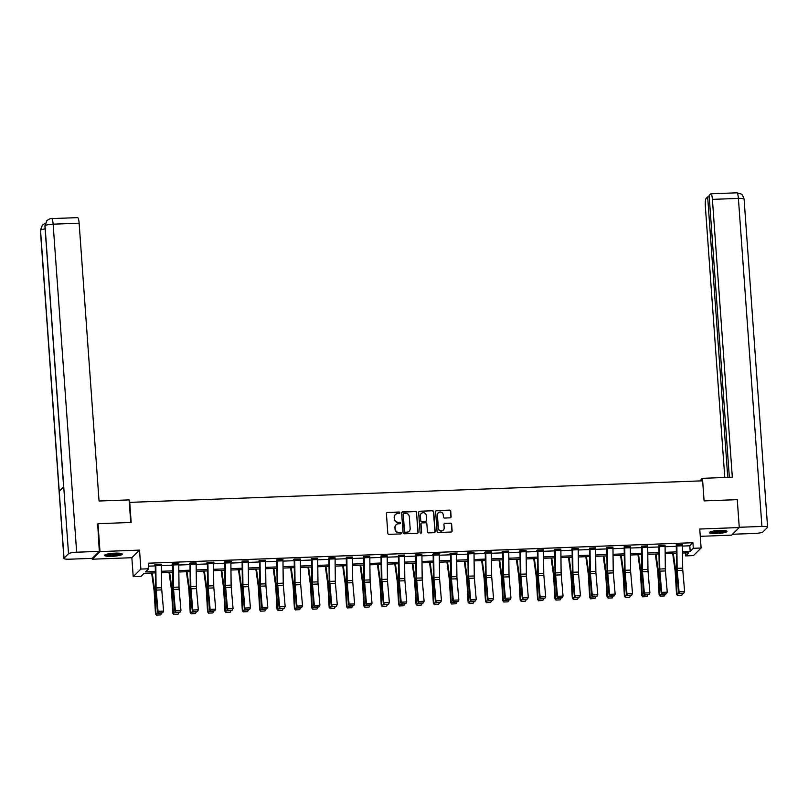 <?xml version="1.0" encoding="UTF-8"?>
<svg xmlns="http://www.w3.org/2000/svg" width="808" height="808" viewBox="0 0 808 808"><rect width="100%" height="100%" fill="white"/><g stroke="black" fill="none" stroke-linecap="round" stroke-linejoin="round"><path stroke-width="1.21" d="M399.849 512.767A0.778 0.758 45.3 0 0 399.031 512.019L387.416 512.464A1.111 1.081 45.3 0 0 386.406 513.595L387.82 533.31A1.111 1.081 45.3 0 0 388.991 534.361L400.606 533.926A0.778 0.758 45.3 0 0 401.313 533.129A0.778 0.758 45.3 0 0 400.495 532.391L398.99 532.452A3.565 3.444 45.3 0 1 395.243 529.078L395.122 527.432A3.565 3.444 45.3 0 1 398.364 523.796L399.869 523.746A0.778 0.758 45.3 0 0 400.586 522.948A0.778 0.758 45.3 0 0 399.758 522.21L398.263 522.271A3.565 3.444 45.3 0 1 394.506 518.898L394.395 517.251A3.565 3.444 45.3 0 1 397.637 513.615L399.142 513.555A0.778 0.758 45.3 0 0 399.849 512.767M399.526 513.433A0.778 0.758 45.3 0 0 398.829 512.232L387.214 512.666A1.111 1.081 45.3 0 0 386.618 512.878M400.98 533.805A0.778 0.758 45.3 0 0 400.283 532.603L398.99 532.452M400.253 523.624A0.778 0.758 45.3 0 0 399.556 522.412L398.263 522.271M719.797 530.391A8.858 1.515 175.9 0 0 709.343 532.634A8.858 1.515 175.9 0 0 716.565 533.603A8.858 1.515 175.9 0 0 727.008 531.361A8.858 1.515 175.9 0 0 719.797 530.391M115.029 553.147A8.858 1.515 175.9 0 0 104.585 555.379A8.858 1.515 175.9 0 0 111.797 556.348A8.858 1.515 175.9 0 0 122.25 554.116A8.858 1.515 175.9 0 0 115.029 553.147M450.096 517.847A1.111 1.081 45.3 0 0 451.116 516.706L450.723 511.181A1.111 1.081 45.3 0 0 449.551 510.121L436.653 510.606A1.111 1.081 45.3 0 0 435.633 511.747L437.047 531.462A1.111 1.081 45.3 0 0 438.219 532.512L451.116 532.028A1.111 1.081 45.3 0 0 452.126 530.896L451.652 524.21A1.111 1.081 45.3 0 0 450.48 523.16L444.966 523.362A1.111 1.081 45.3 0 0 443.946 524.503L444.188 527.816A2.98 2.879 45.3 0 1 440.259 530.644A2.98 2.879 45.3 0 1 438.34 528.038L437.411 515.06A2.98 2.879 45.3 0 1 441.34 512.232A2.98 2.879 45.3 0 1 443.259 514.837L443.41 516.999A1.111 1.081 45.3 0 0 444.582 518.049L450.096 517.847M682.447 546.077L689.8 545.794L692.91 542.713L693.315 548.299L701.112 548.006L693.436 555.601L685.639 555.894L688.749 552.813L682.528 553.046M97.374 524.321L98 523.705L131.169 522.453L129.734 502.374L702.657 480.821L704.091 500.899L737.27 499.657L739.27 527.543L699.748 529.038L701.112 548.006M98 523.705L100 551.601L92.324 559.197L131.845 557.712L133.209 576.68L140.875 569.074L148.672 568.781L145.561 571.872L155.358 571.498M131.845 557.712L139.521 550.107L100 551.601M139.521 550.107L140.875 569.074M692.91 542.713L148.268 563.206L148.672 568.781M416.736 512.454A1.111 1.081 45.3 0 0 415.565 511.403L402.667 511.888A1.111 1.081 45.3 0 0 401.647 513.019L403.061 532.735A1.111 1.081 45.3 0 0 404.232 533.795L417.13 533.31A1.111 1.081 45.3 0 0 418.14 532.169L416.524 512.666A1.111 1.081 45.3 0 0 415.352 511.605L402.455 512.09A1.111 1.081 45.3 0 0 401.859 512.302M419.655 511.252L432.553 510.767A1.111 1.081 45.3 0 1 433.724 511.817L435.138 531.533A1.111 1.081 45.3 0 1 434.128 532.664L428.604 532.876A1.111 1.081 45.3 0 1 427.432 531.826L426.856 523.826A1.111 1.081 45.3 0 0 425.685 522.776L422.029 522.907A1.111 1.081 45.3 0 0 421.019 524.049L421.614 532.371A0.778 0.758 45.3 0 1 420.584 533.108A0.778 0.758 45.3 0 1 420.079 532.432L418.645 512.383A1.111 1.081 45.3 0 1 419.655 511.252L432.553 510.767M700.273 536.33L731.594 535.149L739.27 527.543M51.641 218.604C51.076 218.2 49.51 218.857 46.955 220.554L45.016 225.695A6.979 1.192 175.9 0 1 53.136 224.169A6.807 1.313 -92.2 0 0 51.641 218.604L77.639 217.625A6.807 1.313 87.8 0 1 79.133 223.2L53.136 224.169L76.659 552.217A6.979 1.192 175.9 0 0 68.528 553.732L63.731 486.79L59.236 491.244L64.034 558.197A6.979 1.192 175.9 0 0 63.913 558.429A6.979 1.192 175.9 0 0 69.599 559.197L92.263 558.348L92.324 559.197M148.48 566.166L155.287 565.903M161.408 565.681L172.659 565.257M178.78 565.024L190.031 564.6M196.142 564.368L207.393 563.944M213.514 563.721L224.765 563.297M230.876 563.065L242.127 562.641M248.248 562.408L259.499 561.984M265.62 561.752L276.871 561.338M282.982 561.106L294.233 560.681M300.354 560.449L311.605 560.025M317.726 559.793L328.967 559.368M335.088 559.146L346.339 558.722M352.46 558.49L363.711 558.065M369.822 557.833L381.073 557.409M387.194 557.187L398.445 556.763M404.566 556.53L415.807 556.106M421.928 555.874L433.179 555.45M439.299 555.227L450.551 554.803M456.661 554.571L467.913 554.147M474.033 553.914L485.285 553.49M491.405 553.258L502.647 552.844M508.767 552.611L520.019 552.187M526.139 551.955L537.391 551.531M543.501 551.298L554.753 550.874M560.873 550.652L572.125 550.228M578.245 549.995L589.497 549.571M595.607 549.339L606.859 548.915M612.979 548.693L624.231 548.268M630.341 548.036L641.592 547.612M647.713 547.38L658.964 546.955M665.085 546.733L676.336 546.309M154.712 564.893L155.237 564.378L154.712 564.893M155.267 564.893L155.53 587.578A8.514 1.636 87.8 0 0 155.692 590.82L157.52 612.02L158.025 611.313L163.59 611.101L161.762 589.89A5.676 1.091 -92.2 0 1 161.651 587.729L161.408 565.398A3.969 0.768 87.8 0 0 161.358 564.166L155.227 564.378M172.084 564.236L172.599 563.721L172.084 564.236M172.639 564.236L172.902 586.921A8.514 1.636 87.8 0 0 173.053 590.163L174.882 611.373L175.387 610.656L180.952 610.444L179.124 589.244A5.676 1.091 -92.2 0 1 179.023 587.083L178.77 564.752A3.969 0.768 87.8 0 0 178.719 563.519L172.599 563.721M189.446 563.58L189.971 563.075L189.446 563.58M190.001 563.59L190.264 586.265A8.514 1.636 87.8 0 0 190.425 589.507L192.254 610.717L192.758 610L198.324 609.798L196.496 588.588A5.676 1.091 -92.2 0 1 196.394 586.426L196.142 564.095A3.969 0.768 87.8 0 0 196.091 562.863L189.971 563.075M206.818 562.934L207.333 562.418L206.818 562.934M213.484 562.681L214.009 562.166L207.333 562.418M224.18 562.277L224.705 561.762L224.18 562.277M230.856 562.025L231.381 561.51L224.705 561.762M242.107 561.631L242.37 584.305A8.514 1.636 87.8 0 0 242.531 587.547L244.359 608.757L244.864 608.04L250.429 607.838L248.601 586.628A5.676 1.091 -92.2 0 1 248.49 584.467L248.248 562.136A3.969 0.768 87.8 0 0 248.197 560.904L242.077 561.116M258.924 560.974L259.439 560.459L258.924 560.974M259.479 560.974L259.742 583.659A8.514 1.636 87.8 0 0 259.893 586.901L261.721 608.101L262.226 607.394L267.791 607.182L265.963 585.972A5.676 1.091 -92.2 0 1 265.862 583.81L265.61 561.479A3.969 0.768 87.8 0 0 265.559 560.247L259.439 560.459M276.286 560.318L276.811 559.803L276.286 560.318M276.841 560.318L277.104 583.002A8.514 1.636 87.8 0 0 277.265 586.244L279.093 607.454L279.598 606.737L285.163 606.525L283.335 585.315A5.676 1.091 -92.2 0 1 283.234 583.164L282.982 560.833A3.969 0.768 87.8 0 0 282.931 559.601L276.811 559.803M293.658 559.661L294.173 559.146L293.658 559.661M300.293 558.924L294.173 559.146M311.545 558.5L311.848 581.699A8.514 1.636 87.8 0 0 311.999 584.931L313.827 606.141L314.332 605.424L319.897 605.222L318.069 584.012A5.676 1.091 -92.2 0 1 317.968 581.851L317.716 559.52A3.969 0.768 87.8 0 0 317.665 558.288L311.585 558.995M328.917 557.843L329.209 581.043A8.514 1.636 87.8 0 0 329.371 584.285L331.199 605.485L331.704 604.778L337.269 604.566L335.441 583.356A5.676 1.091 -92.2 0 1 335.33 581.194L335.088 558.873A3.969 0.768 87.8 0 0 335.037 557.631L328.947 558.338M346.279 557.187L346.582 580.386A8.514 1.636 87.8 0 0 346.733 583.629L348.561 604.839L349.066 604.121L354.631 603.909L352.803 582.709A5.676 1.091 -92.2 0 1 352.702 580.548L352.45 558.217A3.969 0.768 87.8 0 0 352.399 556.985L346.319 557.682M363.651 556.54L363.943 579.73A8.514 1.636 87.8 0 0 364.105 582.972L365.933 604.182L366.438 603.465L372.003 603.263L370.175 582.053A5.676 1.091 -92.2 0 1 370.074 579.891L369.822 557.56A3.969 0.768 87.8 0 0 369.771 556.328L363.681 557.025M381.012 555.884L381.315 579.084A8.514 1.636 87.8 0 0 381.477 582.326L383.305 603.525L383.8 602.818L389.375 602.606L387.537 581.396A5.676 1.091 -92.2 0 1 387.436 579.235L387.194 556.904A3.969 0.768 87.8 0 0 387.143 555.672L381.053 556.379M398.384 555.227L398.687 578.427A8.514 1.636 87.8 0 0 398.839 581.669L400.667 602.879L401.172 602.162L406.737 601.95L404.909 580.75A5.676 1.091 -92.2 0 1 404.808 578.589L404.555 556.258A3.969 0.768 87.8 0 0 404.505 555.025L398.425 555.722M415.756 554.581L416.049 577.77A8.514 1.636 87.8 0 0 416.211 581.013L418.039 602.223L418.544 601.505L424.109 601.303L422.281 580.094A5.676 1.091 -92.2 0 1 422.17 577.932L421.928 555.601A3.969 0.768 87.8 0 0 421.877 554.369L415.787 555.066M432.603 554.44L433.118 553.924L432.603 554.44M439.269 554.187L439.794 553.672L433.118 553.924M449.965 553.783L450.49 553.268L449.965 553.783M456.641 553.53L457.166 553.015L450.49 553.268M467.337 553.126L467.852 552.611L467.337 553.126M467.893 553.126L468.155 575.811A8.514 1.636 87.8 0 0 468.317 579.053L470.145 600.263L470.65 599.546L476.215 599.344L474.387 578.134A5.676 1.091 -92.2 0 1 474.276 575.973L474.033 553.642A3.969 0.768 87.8 0 0 473.983 552.409L467.852 552.621M484.699 552.48L485.224 551.965L484.699 552.48M485.265 552.48L485.527 575.165A8.514 1.636 87.8 0 0 485.679 578.407L487.507 599.607L488.012 598.9L493.577 598.688L491.749 577.478A5.676 1.091 -92.2 0 1 491.648 575.316L491.395 552.985A3.969 0.768 87.8 0 0 491.345 551.753L485.224 551.965M502.071 551.824L502.596 551.308L502.071 551.824M502.626 551.824L502.889 574.508A8.514 1.636 87.8 0 0 503.051 577.75L504.879 598.95L505.384 598.243L510.949 598.031L509.121 576.821A5.676 1.091 -92.2 0 1 509.01 574.67L508.767 552.339A3.969 0.768 87.8 0 0 508.717 551.106L502.586 551.308M519.443 551.167L519.958 550.652L519.443 551.167M526.089 550.43L519.958 550.652M536.805 550.521L537.33 550.006L536.805 550.521M537.37 550.521L537.633 573.205A8.514 1.636 87.8 0 0 537.785 576.437L539.613 597.647L540.118 596.93L545.683 596.728L543.855 575.518A5.676 1.091 -92.2 0 1 543.754 573.357L543.501 551.026A3.969 0.768 87.8 0 0 543.451 549.793L537.33 550.006M554.177 549.864L554.692 549.349L554.177 549.864M554.732 549.864L554.995 572.549A8.514 1.636 87.8 0 0 555.157 575.791L556.985 596.991L557.49 596.284L563.055 596.072L561.227 574.862A5.676 1.091 -92.2 0 1 561.116 572.7L560.873 550.379A3.969 0.768 87.8 0 0 560.823 549.137L554.692 549.349M571.539 549.208L572.064 548.693L571.539 549.208M572.104 549.208L572.367 571.892A8.514 1.636 87.8 0 0 572.519 575.134L574.347 596.344L574.852 595.627L580.417 595.415L578.589 574.215A5.676 1.091 -92.2 0 1 578.488 572.054L578.235 549.723A3.969 0.768 87.8 0 0 578.185 548.491L572.064 548.693M589.436 548.046L589.729 571.236A8.514 1.636 87.8 0 0 589.89 574.478L591.719 595.688L592.224 594.971L597.789 594.769L595.961 573.559A5.676 1.091 -92.2 0 1 595.85 571.397L595.607 549.066A3.969 0.768 87.8 0 0 595.557 547.834L589.466 548.531M606.798 547.39L607.101 570.589A8.514 1.636 87.8 0 0 607.252 573.832L609.091 595.031L609.585 594.324L615.151 594.112L613.322 572.902A5.676 1.091 -92.2 0 1 613.221 570.741L612.969 548.41A3.969 0.768 87.8 0 0 612.918 547.178L606.838 547.885M624.17 546.733L624.473 569.933A8.514 1.636 87.8 0 0 624.624 573.175L626.452 594.385L626.957 593.668L632.523 593.456L630.695 572.256A5.676 1.091 -92.2 0 1 630.594 570.095L630.341 547.763A3.969 0.768 87.8 0 0 630.29 546.531L624.2 547.228M647.683 546.349L641.572 546.572M665.055 545.693L658.944 545.925M676.276 544.774L676.569 567.974A8.514 1.636 87.8 0 0 676.73 571.216L678.558 592.426L679.063 591.709L684.629 591.496L682.8 570.297A5.676 1.091 -92.2 0 1 682.689 568.135L682.447 545.804A3.969 0.768 87.8 0 0 682.396 544.572L676.306 545.269M685.426 552.945L685.639 555.894M155.368 572.882L144.107 573.306L140.996 576.387L133.209 576.68M682.508 551.662L690.204 551.379L693.315 548.299M161.469 571.266L172.72 570.842M178.841 570.62L190.092 570.195M196.203 569.963L207.454 569.539M213.575 569.307L224.826 568.883M230.947 568.65L242.198 568.236M248.309 568.004L259.56 567.58M265.68 567.347L276.932 566.923M283.042 566.691L294.294 566.267M300.414 566.044L311.666 565.62M317.786 565.388L329.038 564.964M335.148 564.731L346.4 564.307M352.52 564.085L363.772 563.661M369.882 563.428L381.134 563.004M387.254 562.772L398.506 562.348M404.626 562.126L415.878 561.701M421.988 561.469L433.239 561.045M439.36 560.813L450.611 560.388M456.722 560.156L467.973 559.742M474.094 559.51L485.345 559.085M491.466 558.853L502.717 558.429M508.828 558.197L520.079 557.773M526.2 557.55L537.451 557.126M543.572 556.894L554.813 556.47M560.934 556.237L572.185 555.813M578.306 555.591L589.557 555.167M595.668 554.934L606.919 554.51M613.04 554.278L624.291 553.854M630.412 553.631L641.653 553.207M647.774 552.975L659.025 552.551M665.146 552.318L676.397 551.894M676.407 553.278L665.156 553.702M659.045 553.935L647.794 554.359M641.673 554.591L630.422 555.005M624.301 555.237L613.05 555.662M606.939 555.894L595.688 556.318M589.567 556.55L578.316 556.975M572.205 557.197L560.954 557.621M554.833 557.853L543.582 558.278M537.461 558.51L526.21 558.934M520.1 559.156L508.848 559.58M502.728 559.813L491.476 560.237M485.366 560.469L474.114 560.893M467.994 561.116L456.742 561.54M450.622 561.772L439.37 562.196M433.26 562.429L422.008 562.853M415.888 563.085L404.636 563.499M398.526 563.731L387.274 564.156M381.154 564.388L369.902 564.812M363.782 565.045L352.53 565.469M346.42 565.691L335.169 566.115M329.048 566.347L317.796 566.772M311.686 567.004L300.435 567.428M294.314 567.65L283.063 568.075M276.942 568.307L265.691 568.731M259.58 568.963L248.329 569.388M242.208 569.61L230.957 570.034M224.836 570.266L213.595 570.69M207.474 570.923L196.223 571.347M190.102 571.579L178.851 571.993M172.74 572.226L161.489 572.65M689.8 545.794L690.204 551.379M213.494 562.681L213.463 562.206A3.969 0.768 87.8 0 1 213.514 563.439L213.756 585.77A5.676 1.091 -92.2 0 0 213.857 587.931L215.696 609.141L210.12 609.353L210.726 611.242L214.827 610.818L210.928 610.959M230.866 562.025L230.825 561.56A3.969 0.768 87.8 0 1 230.876 562.792L231.128 585.123A5.676 1.091 -92.2 0 0 231.229 587.285L233.058 608.485L227.492 608.697L228.098 610.596L232.199 610.161L228.3 610.303M439.279 554.187L439.239 553.712A3.969 0.768 87.8 0 1 439.289 554.945L439.542 577.276A5.676 1.091 -92.2 0 0 439.643 579.437L441.471 600.647L435.906 600.859L436.512 602.748L440.613 602.324L436.714 602.465M456.651 553.53L456.611 553.066A3.969 0.768 87.8 0 1 456.661 554.298L456.914 576.629A5.676 1.091 -92.2 0 0 457.015 578.791L458.843 599.99L453.278 600.203L453.884 602.101L457.984 601.667L454.086 601.808M647.693 546.349L647.663 545.875A3.969 0.768 87.8 0 1 647.713 547.107L647.955 569.438A5.676 1.091 -92.2 0 0 648.067 571.599L649.895 592.809L644.33 593.011L644.935 594.91L649.026 594.476L645.127 594.627M665.065 545.693L665.024 545.218A3.969 0.768 87.8 0 1 665.075 546.45L665.327 568.781A5.676 1.091 -92.2 0 0 665.428 570.943L667.256 592.153L661.691 592.365L662.297 594.254L666.398 593.83L662.499 593.971M395.284 514.686A3.565 3.444 45.3 0 0 394.183 517.453L394.395 517.251M398.051 522.473A3.565 3.444 45.3 0 1 394.304 519.1L394.183 517.453M396.011 524.877A3.565 3.444 45.3 0 0 394.92 527.644L395.122 527.432M398.778 532.654A3.565 3.444 45.3 0 1 395.031 529.28L394.92 527.644M417.726 533.098A1.111 1.081 45.3 0 0 417.938 532.371L416.524 512.666M403.98 513.373A0.778 0.758 45.3 0 0 403.263 514.171L404.505 531.472A0.778 0.758 45.3 0 0 405.323 532.209L406.909 532.159A3.565 3.444 45.3 0 0 410.161 528.513L409.313 516.686A3.565 3.444 45.3 0 0 405.566 513.312L403.98 513.373M403.394 513.706A0.778 0.758 45.3 0 0 403.061 514.373L403.263 514.171M409.06 531.28A3.565 3.444 45.3 0 1 406.707 532.361L405.121 532.422A0.778 0.758 45.3 0 1 404.303 531.684L403.061 514.373M434.714 532.462A1.111 1.081 45.3 0 0 434.926 531.735L433.512 512.019A1.111 1.081 45.3 0 0 432.351 510.969M421.231 523.321A1.111 1.081 45.3 0 0 420.806 524.251L421.614 532.371M426.271 515.534A2.98 2.879 45.3 0 0 421.241 513.524A2.98 2.879 45.3 0 0 420.423 515.746L420.746 520.322A1.111 1.081 45.3 0 0 421.917 521.372L425.584 521.241A1.111 1.081 45.3 0 0 426.594 520.1L426.271 515.534M421.14 513.625A2.98 2.879 45.3 0 0 420.211 515.959L420.423 515.746M426.169 521.029A1.111 1.081 45.3 0 1 425.372 521.443L421.715 521.584A1.111 1.081 45.3 0 1 420.544 520.524L420.211 515.959M419.453 511.454A1.111 1.081 45.3 0 0 418.857 511.666M438.128 512.928A2.98 2.879 45.3 0 0 437.199 515.262L437.411 515.06M443.249 530.139A2.98 2.879 45.3 0 1 438.128 528.24L437.199 515.262M451.712 531.815A1.111 1.081 45.3 0 0 451.924 531.098L451.44 524.412A1.111 1.081 45.3 0 0 450.278 523.362L444.754 523.574A1.111 1.081 45.3 0 0 444.158 523.776M450.692 517.635A1.111 1.081 45.3 0 0 450.904 516.918L450.511 511.383A1.111 1.081 45.3 0 0 449.339 510.333L436.441 510.818A1.111 1.081 45.3 0 0 435.845 511.02M151.641 573.024L154.015 589.991A5.676 1.091 87.8 0 1 154.217 592.062L155.469 613.838L155.994 613.525L154.742 591.749A8.514 1.636 -92.2 0 0 154.449 588.648L152.257 573.003M156.762 615.06L160.651 614.908L156.762 615.06L155.994 613.525L161.549 613.09M161.57 613.322L160.651 614.908M156.55 615.181L155.469 613.838M155.782 564.358L155.792 564.378A3.969 0.768 87.8 0 1 155.843 565.61L156.085 587.941A5.676 1.091 -92.2 0 0 156.186 590.103L158.025 611.313L158.631 613.201L162.721 612.777L158.833 612.918M157.52 612.02L158.631 613.201M162.721 612.777L163.59 611.101M120.968 553.44A7.666 1.313 -4.1 0 1 115.898 554.914A7.666 1.313 -4.1 0 1 105.757 554.53M106.767 554.217A7.1 1.212 175.9 0 0 115.665 554.278A7.1 1.212 175.9 0 0 119.927 553.268M104.979 554.884A8.797 1.505 175.9 0 0 116.271 555.076A8.797 1.505 175.9 0 0 121.786 553.682M725.736 530.684A7.666 1.313 -4.1 0 1 720.655 532.169A7.666 1.313 -4.1 0 1 710.515 531.775M711.525 531.462A7.1 1.212 175.9 0 0 720.433 531.523A7.1 1.212 175.9 0 0 724.685 530.523M709.737 532.139A8.797 1.505 175.9 0 0 721.039 532.32A8.797 1.505 175.9 0 0 726.554 530.937M130.734 522.473L129.108 499.889L99.051 501.021L79.133 223.2M76.659 552.217L99.313 551.359L97.687 524.008M64.034 558.197L68.528 553.732M92.263 558.348L99.313 551.359M45.127 228.927A6.979 1.192 175.9 0 0 40.521 230.149L42.4 225.058L45.208 223.392M702.435 480.821L702.253 478.336L701.061 479.518L701.162 480.871M702.253 478.336L732.321 477.205L712.404 199.374A6.807 1.313 -92.2 0 0 710.899 193.799A6.807 1.313 -92.2 0 0 710.676 193.91L709.131 195.445L729.341 477.316M767.6 527.2A6.979 1.192 175.9 0 0 761.914 526.432L738.401 198.394A6.807 1.313 -92.2 0 0 736.896 192.819L740.997 193.93C741.29 194.819 741.906 192.607 744.087 199.162L767.6 527.2A6.979 1.192 175.9 0 1 767.479 527.442L762.984 531.896A6.979 1.192 175.9 0 1 754.864 533.421L732.492 534.26M761.914 526.432L739.249 527.291L737.29 499.95M709.232 196.839L707.656 196.899L706.111 198.425A6.807 1.313 -92.2 0 0 705.354 206.353L724.786 477.488M707.656 196.899L727.766 477.376M169.013 572.367L171.387 589.335A5.676 1.091 87.8 0 1 171.579 591.405L172.831 613.181L173.367 612.878L172.114 591.092A8.514 1.636 -92.2 0 0 171.821 587.992L169.629 572.347M174.124 614.403L178.023 614.252L174.124 614.403L173.367 612.878L178.922 612.444M178.932 612.666L178.023 614.252M173.912 614.524L172.831 613.181M186.375 571.71L188.749 588.689A5.676 1.091 87.8 0 1 188.951 590.749L190.203 612.535L190.738 612.222L189.486 590.446A8.514 1.636 -92.2 0 0 189.183 587.345L186.991 571.69M191.496 613.747L195.395 613.605L191.496 613.747L190.738 612.222L196.293 611.787M196.304 612.01L195.395 613.605M191.284 613.878L190.203 612.535M173.154 563.701L173.154 563.721A3.969 0.768 87.8 0 1 173.205 564.954L173.457 587.285A5.676 1.091 -92.2 0 0 173.558 589.446L175.387 610.656L175.993 612.555L180.093 612.121L176.194 612.262M174.882 611.373L175.993 612.555M180.093 612.121L180.952 610.444M196.091 562.863L190.526 563.075A3.969 0.768 87.8 0 1 190.577 564.307L190.819 586.638A5.676 1.091 -92.2 0 0 190.93 588.8L192.758 610L193.364 611.898L197.465 611.464L193.567 611.616M192.254 610.717L193.364 611.898M197.465 611.464L198.324 609.798M203.747 571.064L206.121 588.032A5.676 1.091 87.8 0 1 206.323 590.103L207.575 611.878L208.1 611.565L206.848 589.79A8.514 1.636 -92.2 0 0 206.555 586.689L204.363 571.034M208.858 613.1L212.757 612.949L208.858 613.1L208.1 611.565L213.655 611.131M213.666 611.363L212.757 612.949M208.646 613.221L207.575 611.878M221.119 570.408L223.493 587.376A5.676 1.091 87.8 0 1 223.685 589.446L224.937 611.222L225.472 610.919L224.22 589.133A8.514 1.636 -92.2 0 0 223.917 586.032L221.735 570.387M226.23 612.444L230.129 612.292L226.23 612.444L225.472 610.919L231.027 610.484M231.037 610.707L230.129 612.292M226.018 612.565L224.937 611.222M238.481 569.751L240.855 586.729A5.676 1.091 87.8 0 1 241.057 588.79L242.309 610.575L242.834 610.262L241.592 588.487A8.514 1.636 -92.2 0 0 241.289 585.386L239.097 569.731M243.602 611.787L247.49 611.646L243.602 611.787L242.834 610.262L248.389 609.828M248.409 610.05L247.49 611.646M243.39 611.909L242.309 610.575M213.463 562.206L207.888 562.418A3.969 0.768 87.8 0 1 207.939 563.651L208.191 585.982A5.676 1.091 -92.2 0 0 208.292 588.143L210.12 609.353L209.626 610.06L207.797 588.86A8.514 1.636 87.8 0 1 207.636 585.618L207.373 562.934M209.626 610.06L210.726 611.242M214.827 610.818L215.696 609.141M230.825 561.56L225.26 561.762A3.969 0.768 87.8 0 1 225.311 562.994L225.563 585.325A5.676 1.091 -92.2 0 0 225.664 587.487L227.492 608.697L226.987 609.414L225.159 588.204A8.514 1.636 87.8 0 1 225.008 584.962L224.745 562.277M226.987 609.414L228.098 610.596M232.199 610.161L233.058 608.485M242.622 561.085L242.632 561.116A3.969 0.768 87.8 0 1 242.683 562.348L242.925 584.679A5.676 1.091 -92.2 0 0 243.036 586.84L244.864 608.04L245.47 609.939L249.561 609.505L245.672 609.656M244.359 608.757L245.47 609.939M249.561 609.505L250.429 607.838M255.853 569.105L258.227 586.073A5.676 1.091 87.8 0 1 258.419 588.143L259.671 609.919L260.206 609.606L258.954 587.83A8.514 1.636 -92.2 0 0 258.661 584.729L256.469 569.074M260.964 611.131L264.862 610.989L260.964 611.131L260.206 609.606L265.761 609.171M265.771 609.394L264.862 610.989M260.752 611.262L259.671 609.919M265.559 560.247L259.994 560.459A3.969 0.768 87.8 0 1 260.045 561.691L260.297 584.022A5.676 1.091 -92.2 0 0 260.398 586.184L262.226 607.394L262.832 609.283L266.933 608.848L263.034 609M261.721 608.101L262.832 609.283M266.933 608.848L267.791 607.182M273.215 568.448L275.589 585.416A5.676 1.091 87.8 0 1 275.791 587.487L277.043 609.262L277.578 608.959L276.326 587.174A8.514 1.636 -92.2 0 0 276.023 584.073L273.831 568.428M278.336 610.484L282.234 610.333L278.336 610.484L277.578 608.959L283.133 608.525M283.143 608.747L282.234 610.333M278.124 610.606L277.043 609.262M282.931 559.601L277.366 559.803A3.969 0.768 87.8 0 1 277.417 561.035L277.659 583.366A5.676 1.091 -92.2 0 0 277.77 585.527L279.598 606.737L280.204 608.636L284.305 608.202L280.406 608.343M279.093 607.454L280.204 608.636M284.305 608.202L285.163 606.525M290.587 567.792L292.961 584.77A5.676 1.091 87.8 0 1 293.163 586.83L294.415 608.616L294.94 608.303L293.688 586.527A8.514 1.636 -92.2 0 0 293.395 583.416L291.203 567.771M295.698 609.828L299.596 609.687L295.698 609.828L294.94 608.303L300.495 607.869M300.505 608.091L299.596 609.687M295.486 609.949L294.415 608.616M300.354 560.176L294.779 560.388A3.969 0.768 87.8 0 0 294.728 559.156L300.303 558.944A3.969 0.768 87.8 0 1 300.354 560.176L300.596 582.507A5.676 1.091 -92.2 0 0 300.697 584.669L302.535 605.869L296.96 606.081L297.566 607.98L301.667 607.545L297.768 607.697M294.779 560.388L295.031 582.72A5.676 1.091 -92.2 0 0 295.132 584.881L296.96 606.081L296.465 606.798L294.637 585.588A8.514 1.636 87.8 0 1 294.476 582.346L294.213 559.661M296.465 606.798L297.566 607.98M301.667 607.545L302.535 605.869M307.959 567.145L310.333 584.113A5.676 1.091 87.8 0 1 310.524 586.184L311.777 607.959L312.312 607.646L311.06 585.871A8.514 1.636 -92.2 0 0 310.757 582.77L308.575 567.115M313.07 609.171L316.968 609.03L313.07 609.171L312.312 607.646L317.867 607.212M317.877 607.434L316.968 609.03M312.858 609.303L311.777 607.959M317.665 558.288L312.1 558.5A3.969 0.768 87.8 0 1 312.151 559.732L312.403 582.063A5.676 1.091 -92.2 0 0 312.504 584.224L314.332 605.424L314.938 607.323L319.039 606.889L315.14 607.04M313.827 606.141L314.938 607.323M319.039 606.889L319.897 605.222M325.321 566.489L327.695 583.457A5.676 1.091 87.8 0 1 327.897 585.527L329.149 607.303L329.674 606.99L328.432 585.214A8.514 1.636 -92.2 0 0 328.129 582.114L325.937 566.469M330.442 608.525L334.34 608.374L330.442 608.525L329.674 606.99L335.229 606.566M335.249 606.788L334.34 608.374M330.23 608.646L329.149 607.303M335.037 557.631L329.472 557.843A3.969 0.768 87.8 0 1 329.523 559.075L329.765 581.406A5.676 1.091 -92.2 0 0 329.876 583.568L331.704 604.778L332.31 606.667L336.401 606.242L332.512 606.384M331.199 605.485L332.31 606.667M336.401 606.242L337.269 604.566M342.693 565.832L345.066 582.81A5.676 1.091 87.8 0 1 345.269 584.871L346.511 606.656L347.046 606.343L345.794 584.558A8.514 1.636 -92.2 0 0 345.501 581.457L343.309 565.812M347.804 607.869L351.702 607.727L347.804 607.869L347.046 606.343L352.601 605.909M352.611 606.131L351.702 607.727M347.591 607.99L346.511 606.656M352.399 556.985L346.834 557.187A3.969 0.768 87.8 0 1 346.885 558.429L347.137 580.76A5.676 1.091 -92.2 0 0 347.238 582.911L349.066 604.121L349.672 606.02L353.773 605.586L349.874 605.737M348.561 604.839L349.672 606.02M353.773 605.586L354.631 603.909M360.055 565.186L362.428 582.154A5.676 1.091 87.8 0 1 362.63 584.224L363.883 606L364.418 605.687L363.166 583.911A8.514 1.636 -92.2 0 0 362.863 580.811L360.671 565.156M365.176 607.212L369.074 607.071L365.176 607.212L364.418 605.687L369.973 605.253M369.983 605.475L369.074 607.071M364.964 607.343L363.883 606M364.206 556.52L364.206 556.54A3.969 0.768 87.8 0 1 364.256 557.773L364.499 580.104A5.676 1.091 -92.2 0 0 364.61 582.265L366.438 603.465L367.044 605.364L371.145 604.929L367.246 605.081M365.933 604.182L367.044 605.364M371.145 604.929L372.003 603.263M377.427 564.529L379.8 581.497A5.676 1.091 87.8 0 1 380.002 583.568L381.255 605.344L381.78 605.03L380.528 583.255A8.514 1.636 -92.2 0 0 380.235 580.154L378.043 564.509M382.548 606.566L386.436 606.414L382.548 606.566L381.78 605.03L387.335 604.596M387.345 604.828L386.436 606.414M382.325 606.687L381.255 605.344M381.568 555.864L381.568 555.884A3.969 0.768 87.8 0 1 381.618 557.116L381.871 579.447A5.676 1.091 -92.2 0 0 381.972 581.609L383.8 602.818L384.416 604.707L388.507 604.283L384.608 604.424M383.305 603.525L384.416 604.707M388.507 604.283L389.375 602.606M394.799 563.873L397.172 580.841A5.676 1.091 87.8 0 1 397.364 582.911L398.617 604.687L399.152 604.384L397.9 582.598A8.514 1.636 -92.2 0 0 397.597 579.498L395.415 563.853M399.909 605.909L403.808 605.758L399.909 605.909L399.152 604.384L404.707 603.95M404.717 604.172L403.808 605.758M399.697 606.03L398.617 604.687M398.94 555.207L398.94 555.227A3.969 0.768 87.8 0 1 398.99 556.46L399.243 578.791A5.676 1.091 -92.2 0 0 399.344 580.952L401.172 602.162L401.778 604.061L405.879 603.626L401.98 603.768M400.667 602.879L401.778 604.061M405.879 603.626L406.737 601.95M412.161 563.216L414.534 580.195A5.676 1.091 87.8 0 1 414.736 582.255L415.989 604.041L416.514 603.727L415.272 581.952A8.514 1.636 -92.2 0 0 414.969 578.851L412.777 563.196M417.281 605.253L421.18 605.111L417.281 605.253L416.514 603.727L422.069 603.293M422.089 603.515L421.18 605.111M417.069 605.384L415.989 604.041M416.302 554.561L416.312 554.581A3.969 0.768 87.8 0 1 416.362 555.813L416.605 578.144A5.676 1.091 -92.2 0 0 416.716 580.306L418.544 601.505L419.15 603.404L423.24 602.97L419.352 603.121M418.039 602.223L419.15 603.404M423.24 602.97L424.109 601.303M429.533 562.57L431.906 579.538A5.676 1.091 87.8 0 1 432.108 581.609L433.351 603.384L433.886 603.071L432.634 581.295A8.514 1.636 -92.2 0 0 432.341 578.195L430.149 562.54M434.643 604.606L438.542 604.455L434.643 604.606L433.886 603.071L439.441 602.637M439.451 602.869L438.542 604.455M434.431 604.727L433.351 603.384M433.674 553.904L433.674 553.924A3.969 0.768 87.8 0 1 433.724 555.157L433.977 577.488A5.676 1.091 -92.2 0 0 434.078 579.649L435.906 600.859L435.411 601.566L433.573 580.366A8.514 1.636 87.8 0 1 433.421 577.124L433.159 554.44M435.411 601.566L436.512 602.748M440.613 602.324L441.471 600.647M446.895 561.913L449.268 578.881A5.676 1.091 87.8 0 1 449.47 580.952L450.723 602.728L451.258 602.425L450.006 580.639A8.514 1.636 -92.2 0 0 449.702 577.538L447.511 561.893M452.015 603.95L455.914 603.798L452.015 603.95L451.258 602.425L456.813 601.99M456.823 602.212L455.914 603.798M451.803 604.071L450.723 602.728M451.046 553.248L451.046 553.268A3.969 0.768 87.8 0 1 451.096 554.5L451.339 576.831A5.676 1.091 -92.2 0 0 451.45 578.993L453.278 600.203L452.773 600.92L450.945 579.71A8.514 1.636 87.8 0 1 450.793 576.468L450.531 553.783M452.773 600.92L453.884 602.101M457.984 601.667L458.843 599.99M464.267 561.257L466.64 578.235A5.676 1.091 87.8 0 1 466.842 580.295L468.095 602.081L468.62 601.768L467.367 579.992A8.514 1.636 -92.2 0 0 467.075 576.892L464.883 561.237M469.387 603.293L473.276 603.152L469.387 603.293L468.62 601.768L474.175 601.334M474.185 601.556L473.276 603.152M469.165 603.414L468.095 602.081M468.408 552.591L468.408 552.621A3.969 0.768 87.8 0 1 468.458 553.854L468.711 576.185A5.676 1.091 -92.2 0 0 468.812 578.346L470.65 599.546L471.256 601.445L475.346 601.011L471.448 601.162M470.145 600.263L471.256 601.445M475.346 601.011L476.215 599.344M481.639 560.611L484.012 577.579A5.676 1.091 87.8 0 1 484.204 579.649L485.457 601.425L485.992 601.112L484.739 579.336A8.514 1.636 -92.2 0 0 484.436 576.235L482.255 560.58M486.749 602.637L490.648 602.495L486.749 602.637L485.992 601.112L491.547 600.677M491.557 600.9L490.648 602.495M486.537 602.768L485.457 601.425M491.345 551.753L485.78 551.965A3.969 0.768 87.8 0 1 485.83 553.197L486.083 575.528A5.676 1.091 -92.2 0 0 486.184 577.69L488.012 598.9L488.618 600.788L492.718 600.354L488.82 600.506M487.507 599.607L488.618 600.788M492.718 600.354L493.577 598.688M499.001 559.954L501.374 576.922A5.676 1.091 87.8 0 1 501.576 578.993L502.829 600.768L503.364 600.465L502.111 578.68A8.514 1.636 -92.2 0 0 501.808 575.579L499.617 559.934M504.121 601.99L508.02 601.839L504.121 601.99L503.364 600.465L508.909 600.031M508.929 600.253L508.02 601.839M503.909 602.111L502.829 600.768M508.717 551.106L503.152 551.308A3.969 0.768 87.8 0 1 503.202 552.541L503.445 574.872A5.676 1.091 -92.2 0 0 503.556 577.033L505.384 598.243L505.99 600.142L510.08 599.708L506.192 599.849M504.879 598.95L505.99 600.142M510.08 599.708L510.949 598.031M516.373 559.298L518.746 576.276A5.676 1.091 87.8 0 1 518.948 578.336L520.19 600.122L520.726 599.809L519.473 578.023A8.514 1.636 -92.2 0 0 519.18 574.922L516.989 559.277M521.483 601.334L525.382 601.192L521.483 601.334L520.726 599.809L526.281 599.374M526.291 599.597L525.382 601.192M521.271 601.455L520.19 600.122M526.129 551.682L520.564 551.894A3.969 0.768 87.8 0 0 520.514 550.662L526.079 550.45A3.969 0.768 87.8 0 1 526.129 551.682L526.382 574.013A5.676 1.091 -92.2 0 0 526.483 576.175L528.311 597.375L522.746 597.587L523.352 599.486L527.452 599.051L523.554 599.203M520.564 551.894L520.817 574.225A5.676 1.091 -92.2 0 0 520.918 576.387L522.746 597.587L522.251 598.304L520.413 577.094A8.514 1.636 87.8 0 1 520.261 573.852L519.999 551.167M522.251 598.304L523.352 599.486M527.452 599.051L528.311 597.375M533.735 558.651L536.108 575.619A5.676 1.091 87.8 0 1 536.31 577.69L537.562 599.465L538.098 599.152L536.845 577.377A8.514 1.636 -92.2 0 0 536.542 574.276L534.351 558.621M538.855 600.677L542.754 600.536L538.855 600.677L538.098 599.152L543.653 598.718M543.663 598.94L542.754 600.536M538.643 600.809L537.562 599.465M543.451 549.793L537.886 550.006A3.969 0.768 87.8 0 1 537.936 551.238L538.178 573.569A5.676 1.091 -92.2 0 0 538.29 575.73L540.118 596.93L540.724 598.829L544.824 598.395L540.926 598.546M539.613 597.647L540.724 598.829M544.824 598.395L545.683 596.728M551.106 557.995L553.48 574.963A5.676 1.091 87.8 0 1 553.682 577.033L554.934 598.809L555.46 598.496L554.207 576.72A8.514 1.636 -92.2 0 0 553.914 573.619L551.723 557.975M556.227 600.031L560.116 599.879L556.227 600.031L555.46 598.496L561.015 598.072M561.025 598.294L560.116 599.879M556.015 600.152L554.934 598.809M560.823 549.137L555.248 549.349A3.969 0.768 87.8 0 1 555.308 550.581L555.55 572.912A5.676 1.091 -92.2 0 0 555.651 575.074L557.49 596.284L558.096 598.173L562.186 597.748L558.288 597.89M556.985 596.991L558.096 598.173M562.186 597.748L563.055 596.072M568.479 557.338L570.852 574.316A5.676 1.091 87.8 0 1 571.044 576.377L572.296 598.162L572.832 597.849L571.579 576.064A8.514 1.636 -92.2 0 0 571.276 572.963L569.095 557.318M573.589 599.374L577.488 599.223L573.589 599.374L572.832 597.849L578.387 597.415M578.397 597.637L577.488 599.223M573.377 599.496L572.296 598.162M578.185 548.491L572.62 548.693A3.969 0.768 87.8 0 1 572.67 549.935L572.923 572.256A5.676 1.091 -92.2 0 0 573.024 574.417L574.852 595.627L575.458 597.526L579.558 597.092L575.66 597.233M574.347 596.344L575.458 597.526M579.558 597.092L580.417 595.415M585.84 556.692L588.214 573.66A5.676 1.091 87.8 0 1 588.416 575.73L589.668 597.506L590.204 597.193L588.951 575.417A8.514 1.636 -92.2 0 0 588.648 572.317L586.457 556.661M590.961 598.718L594.86 598.577L590.961 598.718L590.204 597.193L595.749 596.759M595.769 596.981L594.86 598.577M590.749 598.849L589.668 597.506M595.557 547.834L589.991 548.046A3.969 0.768 87.8 0 1 590.042 549.278L590.284 571.61A5.676 1.091 -92.2 0 0 590.395 573.771L592.224 594.971L592.83 596.87L596.92 596.435L593.032 596.587M591.719 595.688L592.83 596.87M596.92 596.435L597.789 594.769M603.212 556.035L605.586 573.003A5.676 1.091 87.8 0 1 605.788 575.074L607.04 596.849L607.565 596.536L606.313 574.761A8.514 1.636 -92.2 0 0 606.02 571.66L603.829 556.015M608.323 598.072L612.222 597.92L608.323 598.072L607.565 596.536L613.12 596.102M613.131 596.334L612.222 597.92M608.111 598.193L607.04 596.849M612.918 547.178L607.353 547.39A3.969 0.768 87.8 0 1 607.404 548.622L607.656 570.953A5.676 1.091 -92.2 0 0 607.757 573.114L609.585 594.324L610.192 596.213L614.292 595.789L610.394 595.93M609.091 595.031L610.192 596.213M614.292 595.789L615.151 594.112M620.574 555.379L622.958 572.347A5.676 1.091 87.8 0 1 623.15 574.417L624.402 596.193L624.938 595.89L623.685 574.104A8.514 1.636 -92.2 0 0 623.382 571.004L621.2 555.359M625.695 597.415L629.594 597.264L625.695 597.415L624.938 595.89L630.492 595.456M630.503 595.678L629.594 597.264M625.483 597.536L624.402 596.193M630.29 546.531L624.725 546.733A3.969 0.768 87.8 0 1 624.776 547.965L625.018 570.297A5.676 1.091 -92.2 0 0 625.129 572.458L626.957 593.668L627.563 595.567L631.664 595.132L627.765 595.274M626.452 594.385L627.563 595.567M631.664 595.132L632.523 593.456M637.946 554.722L640.32 571.7A5.676 1.091 87.8 0 1 640.522 573.761L641.774 595.547L642.299 595.233L641.047 573.458A8.514 1.636 -92.2 0 0 640.754 570.357L638.562 554.702M643.067 596.759L646.955 596.617L643.067 596.759L642.299 595.233L647.854 594.799M647.875 595.021L646.955 596.617M642.855 596.89L641.774 595.547M641.542 546.087L641.835 569.276A8.514 1.636 87.8 0 0 641.996 572.519L643.825 593.729L644.33 593.011L642.491 571.812A5.676 1.091 -92.2 0 1 642.39 569.65L642.148 547.319A3.969 0.768 87.8 0 0 642.087 546.087L642.087 546.057M643.825 593.729L644.935 594.91M649.026 594.476L649.895 592.809M655.318 554.076L657.692 571.044A5.676 1.091 87.8 0 1 657.884 573.114L659.136 594.89L659.671 594.577L658.419 572.801A8.514 1.636 -92.2 0 0 658.116 569.701L655.934 554.046M660.429 596.112L664.327 595.961L660.429 596.112L659.671 594.577L665.226 594.143M665.236 594.375L664.327 595.961M660.217 596.233L659.136 594.89M658.904 545.43L659.207 568.63A8.514 1.636 87.8 0 0 659.358 571.872L661.186 593.072L661.691 592.365L659.863 571.155A5.676 1.091 -92.2 0 1 659.762 568.994L659.51 546.663A3.969 0.768 87.8 0 0 659.459 545.43L659.459 545.41M661.186 593.072L662.297 594.254M666.398 593.83L667.256 592.153M672.68 553.419L675.054 570.387A5.676 1.091 87.8 0 1 675.256 572.458L676.508 594.234L677.043 593.93L675.791 572.145A8.514 1.636 -92.2 0 0 675.488 569.044L673.296 553.399M677.801 595.456L681.7 595.304L677.801 595.456L677.043 593.93L682.588 593.496M682.609 593.718L681.7 595.304M677.589 595.577L676.508 594.234M676.831 544.754L676.831 544.774A3.969 0.768 87.8 0 1 676.882 546.006L677.124 568.337A5.676 1.091 -92.2 0 0 677.235 570.499L679.063 591.709L679.669 593.607L683.76 593.173L679.871 593.314M678.558 592.426L679.669 593.607M683.76 593.173L684.629 591.496M154.742 591.749L155.762 591.709M154.449 588.648L155.56 588.608M161.358 564.166L155.792 564.378M161.651 587.729L156.085 587.941M161.762 589.89L156.186 590.103M161.408 565.398L155.843 565.61M46.814 220.695L44.915 225.927A6.979 1.192 175.9 0 1 45.016 225.695L63.731 486.79M59.236 491.244L40.521 230.149A6.979 1.192 175.9 0 0 40.4 230.391L63.913 558.429M744.087 199.162A6.979 1.192 175.9 0 0 738.401 198.394L712.404 199.374M172.114 591.092L173.134 591.062M171.821 587.992L172.922 587.951M189.486 590.446L190.506 590.406M189.183 587.345L190.294 587.305M178.719 563.519L173.154 563.721M179.023 587.083L173.457 587.285M179.124 589.244L173.558 589.446M178.77 564.752L173.205 564.954M196.394 586.426L190.819 586.638M196.496 588.588L190.93 588.8M196.142 564.095L190.577 564.307M206.848 589.79L207.868 589.749M206.555 586.689L207.656 586.648M224.22 589.133L225.24 589.093M223.917 586.032L225.028 585.992M241.592 588.487L242.602 588.446M241.289 585.386L242.4 585.335M213.756 585.77L208.191 585.982M213.857 587.931L208.292 588.143M213.514 563.439L207.939 563.651M231.128 585.123L225.563 585.325M231.229 587.285L225.664 587.487M230.876 562.792L225.311 562.994M248.197 560.904L242.632 561.116M248.49 584.467L242.925 584.679M248.601 586.628L243.036 586.84M248.248 562.136L242.683 562.348M258.954 587.83L259.974 587.79M258.661 584.729L259.762 584.689M265.862 583.81L260.297 584.022M265.963 585.972L260.398 586.184M265.61 561.479L260.045 561.691M276.326 587.174L277.346 587.133M276.023 584.073L277.134 584.033M283.234 583.164L277.659 583.366M283.335 585.315L277.77 585.527M282.982 560.833L277.417 561.035M293.688 586.527L294.708 586.487M293.395 583.416L294.496 583.376M300.596 582.507L295.031 582.72M300.697 584.669L295.132 584.881M311.06 585.871L312.08 585.83M310.757 582.77L311.868 582.73M317.968 581.851L312.403 582.063M318.069 584.012L312.504 584.224M317.716 559.52L312.151 559.732M328.432 585.214L329.442 585.174M328.129 582.114L329.24 582.073M335.33 581.194L329.765 581.406M335.441 583.356L329.876 583.568M335.088 558.873L329.523 559.075M345.794 584.558L346.814 584.527M345.501 581.457L346.602 581.417M352.702 580.548L347.137 580.76M352.803 582.709L347.238 582.911M352.45 558.217L346.885 558.429M363.166 583.911L364.186 583.871M362.863 580.811L363.974 580.77M369.771 556.328L364.206 556.54M370.074 579.891L364.499 580.104M370.175 582.053L364.61 582.265M369.822 557.56L364.256 557.773M380.528 583.255L381.548 583.214M380.235 580.154L381.336 580.114M387.143 555.672L381.568 555.884M387.436 579.235L381.871 579.447M387.537 581.396L381.972 581.609M387.194 556.904L381.618 557.116M397.9 582.598L398.92 582.568M397.597 579.498L398.708 579.457M404.505 555.025L398.94 555.227M404.808 578.589L399.243 578.791M404.909 580.75L399.344 580.952M404.555 556.258L398.99 556.46M415.272 581.952L416.282 581.911M414.969 578.851L416.08 578.811M421.877 554.369L416.312 554.581M422.17 577.932L416.605 578.144M422.281 580.094L416.716 580.306M421.928 555.601L416.362 555.813M432.634 581.295L433.654 581.255M432.341 578.195L433.441 578.154M439.239 553.712L433.674 553.924M439.542 577.276L433.977 577.488M439.643 579.437L434.078 579.649M439.289 554.945L433.724 555.157M450.006 580.639L451.026 580.599M449.702 577.538L450.814 577.498M456.611 553.066L451.046 553.268M456.914 576.629L451.339 576.831M457.015 578.791L451.45 578.993M456.661 554.298L451.096 554.5M467.367 579.992L468.387 579.952M467.075 576.892L468.175 576.841M473.983 552.409L468.408 552.621M474.276 575.973L468.711 576.185M474.387 578.134L468.812 578.346M474.033 553.642L468.458 553.854M484.739 579.336L485.76 579.296M484.436 576.235L485.547 576.195M491.648 575.316L486.083 575.528M491.749 577.478L486.184 577.69M491.395 552.985L485.83 553.197M502.111 578.68L503.121 578.639M501.808 575.579L502.919 575.538M509.01 574.67L503.445 574.872M509.121 576.821L503.556 577.033M508.767 552.339L503.202 552.541M519.473 578.023L520.493 577.993M519.18 574.922L520.281 574.882M526.382 574.013L520.817 574.225M526.483 576.175L520.918 576.387M536.845 577.377L537.865 577.336M536.542 574.276L537.653 574.236M543.754 573.357L538.178 573.569M543.855 575.518L538.29 575.73M543.501 551.026L537.936 551.238M554.207 576.72L555.227 576.68M553.914 573.619L555.015 573.579M561.116 572.7L555.55 572.912M561.227 574.862L555.651 575.074M560.873 550.379L555.308 550.581M571.579 576.064L572.599 576.033M571.276 572.963L572.387 572.923M578.488 572.054L572.923 572.256M578.589 574.215L573.024 574.417M578.235 549.723L572.67 549.935M588.951 575.417L589.961 575.377M588.648 572.317L589.759 572.276M595.85 571.397L590.284 571.61M595.961 573.559L590.395 573.771M595.607 549.066L590.042 549.278M606.313 574.761L607.333 574.72M606.02 571.66L607.121 571.62M613.221 570.741L607.656 570.953M613.322 572.902L607.757 573.114M612.969 548.41L607.404 548.622M623.685 574.104L624.705 574.074M623.382 571.004L624.493 570.963M630.594 570.095L625.018 570.297M630.695 572.256L625.129 572.458M630.341 547.763L624.776 547.965M641.047 573.458L642.067 573.417M640.754 570.357L641.855 570.317M647.663 545.875L642.087 546.087M647.955 569.438L642.39 569.65M648.067 571.599L642.491 571.812M647.713 547.107L642.148 547.319M658.419 572.801L659.439 572.761M658.116 569.701L659.227 569.66M665.024 545.218L659.459 545.43M665.327 568.781L659.762 568.994M665.428 570.943L659.863 571.155M665.075 546.45L659.51 546.663M675.791 572.145L676.801 572.104M675.488 569.044L676.599 569.004M682.396 544.572L676.831 544.774M682.689 568.135L677.124 568.337M682.8 570.297L677.235 570.499M682.447 545.804L676.882 546.006M44.915 225.927L63.62 486.901M42.4 225.058L40.4 230.391M710.899 193.799L736.896 192.819"/></g></svg>

